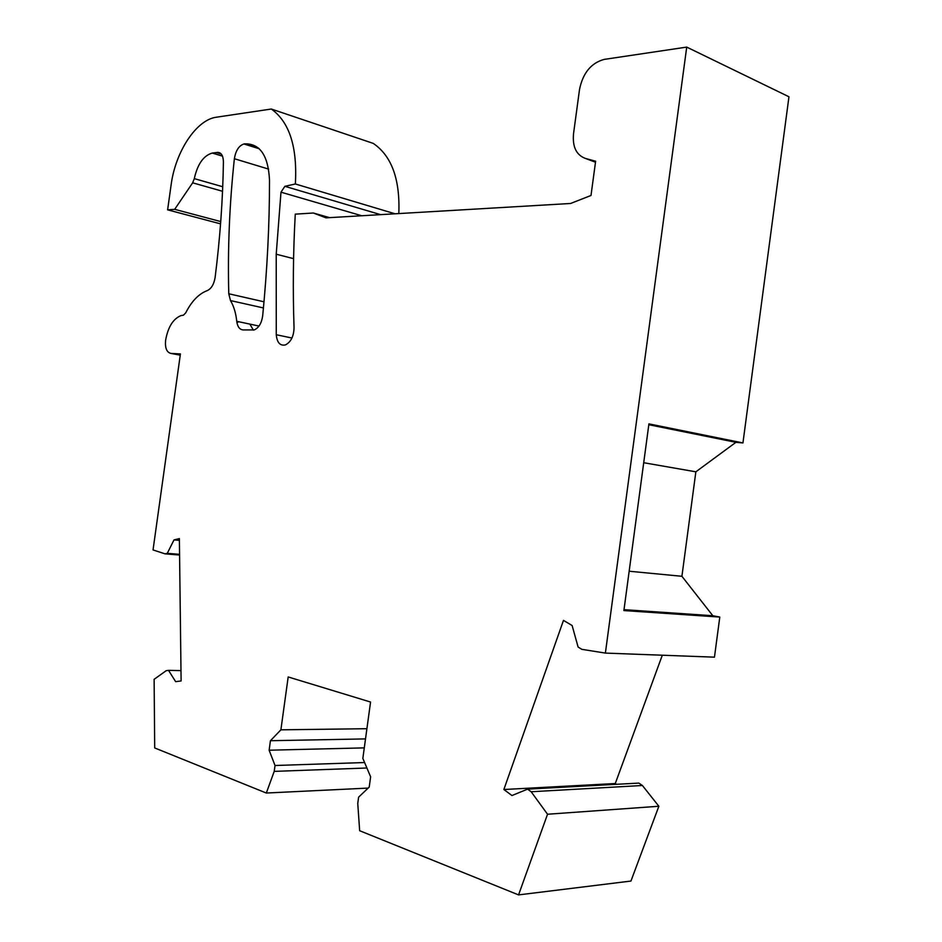 <?xml version="1.0" encoding="UTF-8"?>
<svg xmlns="http://www.w3.org/2000/svg" width="942" height="942" viewBox="0 0 942 942"><rect width="100%" height="100%" fill="white"/><g stroke="black" fill="none" stroke-linecap="round" stroke-linejoin="round"><path stroke-width="1.41" d="M221.229 153.97L216.554 152.545L212.28 153.063C203.531 155.583 197.537 164.096 194.299 178.627L192.663 182.819L174.682 209.324L167.617 209.842L171.114 184.915C175.365 151.85 196.289 119.705 216.413 117.208L271.296 109.025C289.441 121.989 297.46 146.987 295.364 183.984L284.873 186.316L280.987 192.18L276.218 254.21L276.265 334.728C277.019 342.605 280.068 346.008 285.402 344.913C290.878 342.087 293.763 336.376 294.045 327.769C292.762 289.971 293.174 252.091 295.27 214.152L313.333 213.01L326.062 217.849L570.558 203.484L590.999 195.477L595.627 161.223L585.394 158.421C576.304 155.03 572.347 146.811 573.525 133.752L579.53 89.419C582.921 72.981 591.129 62.973 604.152 59.405L686.718 47.1L605.388 653.089L581.873 649.344L578.105 647.048L572.124 625.523L563.481 620.378L503.864 789.514L511.965 795.531L527.591 789.137L531.158 791.751L547.538 814.241L518.559 894.9L359.656 830.726L357.76 803.455L358.608 797.179L369.217 787.076L370.63 776.82L362.847 758.392L370.559 702.037L288.181 676.957L280.893 729.826L270.436 740.718L269.129 750.209L275.029 765.505L274.216 771.38L266.315 793.034L154.7 747.948L154.123 679.312L166.216 670.68L168.524 670.363L175.636 681.655L181.111 680.96L179.38 538.588L174.011 539.896L167.287 553.319L165.027 553.849L153.04 549.94L180.417 353.921L170.973 353.427C166.722 352.426 164.932 348.069 165.592 340.368C167.959 327.133 173.057 318.902 180.888 315.641L183.407 315.205L185.704 312.885C191.603 301.216 198.774 293.81 207.205 290.631C211.314 288.747 213.952 284.354 215.117 277.49C220.087 238.067 222.854 199.504 223.419 161.8C223.207 155.442 221.158 152.298 217.272 152.392L220.699 153.44M216.554 152.545L217.272 152.392M174.682 209.324L220.746 221.57M167.617 209.842L220.569 223.866M271.296 109.025L373.256 143.396C391.66 155.913 400.185 179.31 398.807 213.575M295.364 183.984L395.075 213.799M313.333 213.01L329.582 217.637M686.718 47.1L788.96 96.779L742.944 442.94L648.92 423.876L623.887 610.569L719.794 617.069L714.46 657.163L605.388 653.089M503.864 789.514L615.279 783.532L662.308 655.208M615.279 783.532L616.421 784.321M527.591 789.137L638.841 783.096L642.409 785.498L658.858 806.258L547.538 814.241M531.158 791.751L642.409 785.498M518.559 894.9L630.952 881.053L658.858 806.258M270.436 740.718L365.508 738.905M269.129 750.209L364.283 747.877M275.029 765.505L364.589 762.537M274.216 771.38L366.897 768.001M266.315 793.034L368.157 788.089M168.524 670.363L180.994 670.61M174.011 539.896L179.404 540.378M167.287 553.319L179.569 554.332M165.027 553.849L179.581 555.038M236.748 321.304C235.877 313.05 233.793 306.138 230.496 300.58L228.776 293.774C227.611 249.171 229.483 204.155 234.37 158.727C235.724 150.59 238.903 145.669 243.907 143.973L244.626 143.855C259.945 143.384 268.246 155.489 269.506 180.134C269.53 224.255 267.245 269.494 262.677 315.841C261.605 323.188 258.791 327.875 254.258 329.912L243.06 329.924C239.574 329.535 237.466 326.662 236.748 321.304L259.015 326.05M742.944 442.94L735.902 442.328L648.803 424.712M643.704 462.722L695.855 471.812L681.914 576.292L629.162 571.229M735.902 442.328L695.855 471.812M624.004 609.662L712.835 615.738L719.794 617.069M712.835 615.738L681.914 576.292M280.893 729.826L366.909 728.708M236.937 322.647L238.703 321.717M249.854 324.095L253.398 330.124M212.48 153.04L222.465 156.054M194.299 178.627L222.736 186.74M192.663 182.819L222.536 191.273M284.873 186.316L380.615 214.646M280.987 192.18L361.752 215.753M276.218 254.21L293.586 258.65M276.265 334.728L291.938 338.025M585.394 158.421L595.497 162.224M170.973 353.427L180.24 355.169M243.907 143.973L259.25 148.765M234.37 158.727L268.623 169.101M228.776 293.774L264.007 301.793M230.496 300.58L263.442 307.952M212.28 153.063L222.512 156.16M244.626 143.855L258.709 148.259"/></g></svg>
